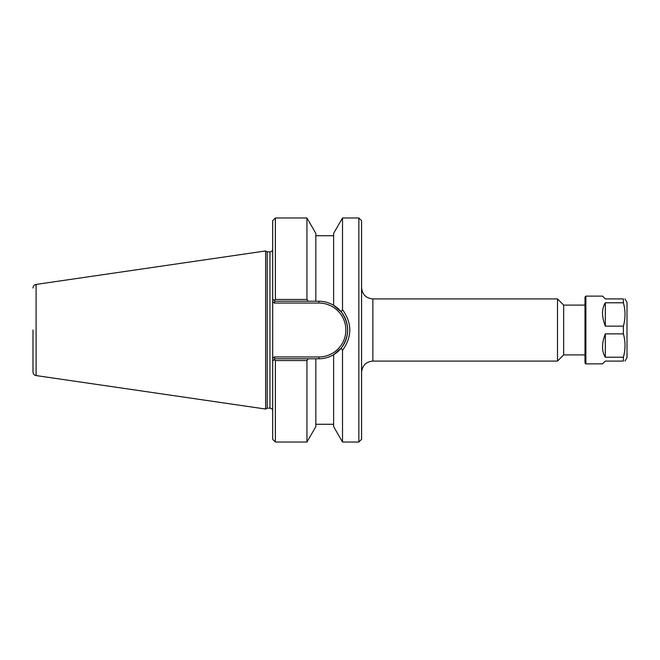 <?xml version="1.0" encoding="UTF-8"?>
<svg xmlns="http://www.w3.org/2000/svg" width="660" height="660" viewBox="0 0 660 660"><rect width="100%" height="100%" fill="white"/><g stroke="black" fill="none" stroke-linecap="round" stroke-linejoin="round"><path stroke-width="0.99" d="M584.991 305.101L563.673 305.101L563.673 354.899L584.991 354.899M361.573 287.628C362.241 294.492 366.011 298.254 372.867 298.922L557.494 298.922L557.494 361.078L372.867 361.078L372.867 298.922M358.867 442.027L361.573 439.312L361.573 220.688L358.867 217.973L358.867 442.027L342.515 442.027L342.515 350.344C352.209 336.79 352.209 323.227 342.515 309.655L341.228 311.866C349.759 323.961 349.759 336.055 341.228 348.142L333.622 354.717C328.969 357.415 324.06 358.768 318.887 358.776L274.939 358.776L274.189 356.969L272.679 358.479L272.679 361.036L274.939 358.776M563.673 305.101L557.494 298.922M308.195 301.224L306.941 299.45L275.385 299.45L274.164 300.448L272.679 298.963L272.679 301.521L272.679 298.963L274.939 301.224L318.887 301.224C324.06 301.232 328.969 302.585 333.622 305.283L341.228 311.866M275.385 299.45L275.385 217.973L272.679 220.688L272.679 301.521L274.189 303.031L274.939 301.224M329.934 356.573A28.776 28.776 0 0 0 333.622 305.283L333.622 233.384L342.515 217.973L358.867 217.973M272.679 301.521L272.679 361.036L274.164 359.551L272.679 361.036L272.679 439.312L275.385 442.027L275.385 360.55L306.941 360.55L308.195 358.776M342.515 217.973L342.515 309.655M306.941 299.45L306.941 217.973L275.385 217.973M272.679 361.036L272.679 358.479M274.164 359.551L275.385 360.55M275.385 442.027L306.941 442.027L306.941 360.55M341.228 348.133L342.515 350.344M267.193 408.144L267.193 251.856L265.634 250.948L265.634 409.051L267.193 408.144L269.965 408.144C271.615 408.309 272.514 409.208 272.679 410.858M269.965 408.144L269.965 251.856L267.193 251.856M33 287.999C33.148 286.044 34.18 284.856 36.094 284.427L36.094 375.573C34.18 375.144 33.148 373.956 33 372.001L33 330M33 372.001L33 363.874M36.094 284.427L265.634 250.948M342.515 442.027L333.622 426.616L333.622 354.717M315.835 301.224L315.835 233.384L306.941 217.973M306.941 442.027L315.835 426.616L315.835 358.776M585.89 296.125L584.991 297.025L584.991 362.975L585.89 363.874L585.89 296.125L602.514 296.125L605.319 298.922L623.386 298.922C625.556 298.922 625.556 298.922 623.386 298.922C625.556 298.922 625.556 298.922 623.386 298.922L623.386 302.783C625.556 310.571 625.556 318.351 623.386 326.139L605.319 326.139C601.606 316.503 601.606 308.715 605.319 302.783L623.386 302.783M585.89 363.874L602.514 363.874L605.319 361.078L623.386 361.078L623.386 357.217L605.319 357.217C601.606 351.285 601.606 343.497 605.319 333.861L623.386 333.861L623.386 326.139M605.319 357.217L605.319 333.861M623.386 333.861C625.556 341.649 625.556 349.429 623.386 357.217M623.386 361.078C625.556 361.078 625.556 361.078 623.386 361.078C625.556 361.078 625.556 361.078 623.386 361.078M605.319 326.139L605.319 302.783M625.004 361.078L627 357.621L627 302.379L625.004 298.922M274.189 303.031L318.887 303.031L318.887 301.224M318.887 303.031A26.969 26.969 0 0 1 345.856 330A26.969 26.969 0 0 1 318.887 356.969L318.887 358.776M318.887 356.969L274.189 356.969M372.867 361.078C366.011 361.746 362.241 365.508 361.573 372.372M563.673 354.899L557.494 361.078M269.965 251.856C271.615 251.691 272.514 250.792 272.679 249.142M36.094 375.573L265.634 409.051M333.622 235.727L315.835 235.727M333.622 424.273L315.835 424.273"/></g></svg>
